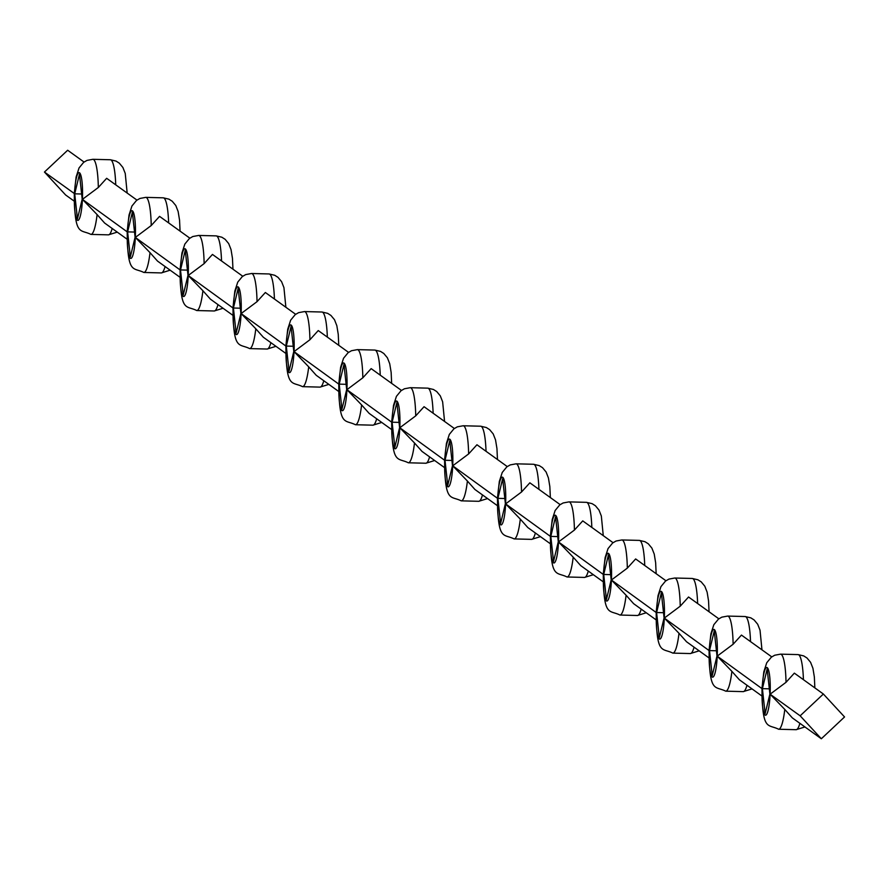 <?xml version="1.0" encoding="UTF-8"?>
<svg xmlns="http://www.w3.org/2000/svg" width="889" height="889" viewBox="0 0 889 889"><rect width="100%" height="100%" fill="white"/><g stroke="black" fill="none" stroke-linecap="round" stroke-linejoin="round"><path stroke-width="1.33" d="M84.055 162.042L67.664 150.241L44.45 172.044L65.63 194.98L74.143 201.103M127.038 239.163L104.624 223.039L97.101 214.593A37.56 6.39 91.5 0 1 90.945 234.407L108.436 234.852A37.56 6.39 -88.5 0 0 112.192 228.473M136.95 200.103L106.658 178.3L98.335 187.479L82.421 199.369L97.101 214.593M127.371 231.985L82.421 199.369A23.903 4.067 -88.5 0 0 79.532 172.788A23.903 4.067 -88.5 0 0 74.487 193.658L44.45 172.044M180.278 270.045L135.328 237.43A23.903 4.067 -88.5 0 0 132.428 210.849A23.903 4.067 -88.5 0 0 127.394 231.718L127.46 230.384M179.945 277.235L157.531 261.099L150.008 252.654A37.56 6.39 91.5 0 1 143.851 272.467L161.331 272.923A37.56 6.39 -88.5 0 0 165.087 266.544M168.643 222.906A37.56 6.39 -88.5 0 0 163.265 197.825L145.774 197.369A37.56 6.39 91.5 0 1 151.23 225.539L135.328 237.43L150.008 252.654M221.539 260.966A37.56 6.39 -88.5 0 0 216.16 235.885L198.669 235.441A37.56 6.39 91.5 0 1 204.137 263.611L188.224 275.49A23.903 4.067 -88.5 0 0 185.334 248.92A23.903 4.067 -88.5 0 0 180.289 269.789L180.356 268.456M189.846 238.163L159.553 216.371L151.23 225.539M232.84 315.295L210.426 299.171L202.903 290.725A37.56 6.39 91.5 0 1 196.747 310.539L214.238 310.983A37.56 6.39 -88.5 0 0 217.983 304.605M242.753 276.235L212.46 254.432L204.137 263.611M233.174 308.116L188.224 275.49L202.903 290.725M286.069 346.177L241.119 313.561A23.903 4.067 -88.5 0 0 238.23 286.98A23.903 4.067 -88.5 0 0 233.185 307.85L233.251 306.516M285.736 353.355L263.322 337.231L255.799 328.786A37.56 6.39 91.5 0 1 249.642 348.599L267.133 349.044A37.56 6.39 -88.5 0 0 270.889 342.665M274.434 299.037A37.56 6.39 -88.5 0 0 269.056 273.956L251.576 273.501A37.56 6.39 91.5 0 1 257.032 301.671L241.119 313.561L255.799 328.786M327.341 337.098A37.56 6.39 -88.5 0 0 321.962 312.017L304.471 311.572A37.56 6.39 91.5 0 1 309.928 339.742L294.026 351.622A23.903 4.067 -88.5 0 0 291.125 325.052A23.903 4.067 -88.5 0 0 286.091 345.91L286.158 344.576M295.648 314.295L265.355 292.503L257.032 301.671M338.642 391.427L316.228 375.291L308.705 366.846A37.56 6.39 91.5 0 1 302.549 386.659L320.029 387.115A37.56 6.39 -88.5 0 0 323.785 380.736M348.544 352.355L318.251 330.564L309.928 339.742M338.976 384.248L294.026 351.622L308.705 366.846M391.871 422.308L346.921 389.693A23.903 4.067 -88.5 0 0 344.032 363.112A23.903 4.067 -88.5 0 0 338.987 383.981L339.053 382.648M391.538 429.487L369.124 413.363L361.601 404.917A37.56 6.39 91.5 0 1 355.444 424.731L372.936 425.175A37.56 6.39 -88.5 0 0 376.68 418.797M380.236 375.158A37.56 6.39 -88.5 0 0 374.858 350.077L357.367 349.633A37.56 6.39 91.5 0 1 362.834 377.803L346.921 389.693L361.601 404.917M433.132 413.229A37.56 6.39 -88.5 0 0 427.753 388.149L410.274 387.693A37.56 6.39 91.5 0 1 415.73 415.863L399.817 427.753A23.903 4.067 -88.5 0 0 396.927 401.172A23.903 4.067 -88.5 0 0 391.882 422.042L391.949 420.708M401.45 390.427L371.158 368.624L362.834 377.803M444.433 467.547L422.019 451.423L414.496 442.978A37.56 6.39 91.5 0 1 408.34 462.791L425.831 463.236A37.56 6.39 -88.5 0 0 429.587 456.857M454.346 428.487L424.053 406.695L415.73 415.863M444.767 460.369L399.817 427.753L414.496 442.978M497.673 498.44L452.723 465.814A23.903 4.067 -88.5 0 0 449.823 439.244A23.903 4.067 -88.5 0 0 444.778 460.113L444.856 458.768M497.34 505.619L474.926 489.483L467.403 481.038A37.56 6.39 91.5 0 1 461.247 500.851L478.727 501.307A37.56 6.39 -88.5 0 0 482.483 494.929M486.039 451.29A37.56 6.39 -88.5 0 0 480.66 426.209L463.169 425.764A37.56 6.39 91.5 0 1 468.625 453.935L452.723 465.814L467.403 481.038M538.934 489.35A37.56 6.39 -88.5 0 0 533.556 464.269L516.064 463.825A37.56 6.39 91.5 0 1 521.532 491.995L505.619 503.885A23.903 4.067 -88.5 0 0 502.73 477.304A23.903 4.067 -88.5 0 0 497.684 498.173L497.751 496.84M507.241 466.558L476.949 444.756L468.625 453.935M550.235 543.679L527.822 527.555L520.298 519.109A37.56 6.39 91.5 0 1 514.142 538.923L531.633 539.367A37.56 6.39 -88.5 0 0 535.378 532.989M560.148 504.619L529.855 482.816L521.532 491.995M550.569 536.5L505.619 503.885L520.298 519.109M603.464 574.561L558.514 541.946A23.903 4.067 -88.5 0 0 555.625 515.364A23.903 4.067 -88.5 0 0 550.58 536.234L550.647 534.9M603.131 581.75L580.717 565.615L573.194 557.17A37.56 6.39 91.5 0 1 567.038 576.983L584.529 577.428A37.56 6.39 -88.5 0 0 588.285 571.06M591.83 527.421A37.56 6.39 -88.5 0 0 586.451 502.341L568.971 501.885A37.56 6.39 91.5 0 1 574.427 530.055L558.514 541.946L573.194 557.17M644.736 565.482A37.56 6.39 -88.5 0 0 639.358 540.401L621.867 539.956A37.56 6.39 91.5 0 1 627.323 568.127L611.421 580.006A23.903 4.067 -88.5 0 0 608.521 553.436A23.903 4.067 -88.5 0 0 603.475 574.305L603.553 572.961M613.043 542.679L582.751 520.887L574.427 530.055M656.038 619.811L633.624 603.675L626.089 595.241A37.56 6.39 91.5 0 1 619.944 615.044L637.424 615.499A37.56 6.39 -88.5 0 0 641.18 609.121M665.939 580.75L635.646 558.948L627.323 568.127M656.371 612.632L611.421 580.006L626.089 595.241M709.266 650.692L664.316 618.077A23.903 4.067 -88.5 0 0 661.427 591.496A23.903 4.067 -88.5 0 0 656.382 612.365L656.449 611.032M708.933 657.871L686.519 641.747L678.996 633.301A37.56 6.39 91.5 0 1 672.84 653.115L690.331 653.559A37.56 6.39 -88.5 0 0 694.076 647.181M697.632 603.542A37.56 6.39 -88.5 0 0 692.253 578.461L674.762 578.017A37.56 6.39 91.5 0 1 680.229 606.187L664.316 618.077L678.996 633.301M750.527 641.614A37.56 6.39 -88.5 0 0 745.149 616.533L727.669 616.077A37.56 6.39 91.5 0 1 733.125 644.247L717.212 656.138A23.903 4.067 -88.5 0 0 714.323 629.556A23.903 4.067 -88.5 0 0 709.278 650.426L709.344 649.092M718.845 618.811L688.553 597.008L680.229 606.187M761.829 695.943L739.415 679.807L731.891 671.362A37.56 6.39 91.5 0 1 725.735 691.175L743.226 691.631A37.56 6.39 -88.5 0 0 746.982 685.252M771.741 656.871L741.448 635.079L733.125 644.247M762.162 688.753L717.212 656.138L731.891 671.362M800.156 715.823L821.336 738.759L844.55 716.956L823.37 694.02L800.156 715.823L770.118 694.198A23.903 4.067 -88.5 0 0 767.218 667.628A23.903 4.067 -88.5 0 0 762.173 688.497L762.251 687.164M821.336 738.759L792.321 717.879L784.787 709.433A37.56 6.39 91.5 0 1 778.642 729.247L796.122 729.691A37.56 6.39 -88.5 0 0 799.878 723.313M803.434 679.674A37.56 6.39 -88.5 0 0 798.055 654.593L780.564 654.148A37.56 6.39 91.5 0 1 786.02 682.319L794.344 673.14L823.37 694.02M769.885 694.042L765.129 713.711L762.406 688.653L767.163 668.984L769.885 694.042M786.02 682.319L770.118 694.198L784.787 709.433M762.406 688.653L769.318 688.831M716.99 655.971L712.233 675.651L709.511 650.592L714.267 630.923L716.99 655.971M664.083 617.911L659.327 637.591L656.604 612.532L661.36 592.852L664.083 617.911M611.188 579.85L606.431 599.519L603.709 574.461L608.465 554.792L611.188 579.85M558.292 541.779L553.536 561.459L550.813 536.4L555.569 516.72L558.292 541.779M505.385 503.719L500.629 523.388L497.907 498.34L502.663 478.66L505.385 503.719M452.49 465.658L447.734 485.327L445.011 460.269L449.767 440.6L452.49 465.658M399.594 427.587L394.838 447.267L392.116 422.208L396.872 402.528L399.594 427.587M346.688 389.526L341.932 409.196L339.209 384.137L343.965 364.468L346.688 389.526M293.792 351.466L289.036 371.135L286.314 346.077L291.07 326.407L293.792 351.466M240.897 313.395L236.141 333.075L233.418 308.016L238.174 288.336L240.897 313.395M187.99 275.334L183.234 295.004L180.511 269.945L185.268 250.276L187.99 275.334M135.095 237.263L130.339 256.943L127.616 231.885L132.372 212.215L135.095 237.263M82.199 199.203L77.443 218.883L74.72 193.824L79.477 174.144L82.199 199.203M74.476 193.924L74.554 192.324M74.72 193.824L81.632 194.002M127.616 231.885L134.528 232.062M180.511 269.945L187.435 270.123M233.418 308.016L240.33 308.194M286.314 346.077L293.226 346.254M339.209 384.137L346.132 384.315M392.116 422.208L399.028 422.386M445.011 460.269L451.923 460.446M497.907 498.34L504.83 498.518M550.813 536.4L557.725 536.578M603.709 574.461L610.621 574.638M656.604 612.532L663.516 612.71M709.511 650.592L716.423 650.77M762.173 688.497A23.903 4.067 -88.5 0 0 765.073 715.067A23.903 4.067 -88.5 0 0 770.118 694.198M709.278 650.426A23.903 4.067 -88.5 0 0 712.167 677.007A23.903 4.067 -88.5 0 0 717.212 656.138M656.382 612.365A23.903 4.067 -88.5 0 0 659.271 638.947A23.903 4.067 -88.5 0 0 664.316 618.077M603.475 574.305A23.903 4.067 -88.5 0 0 606.376 600.875A23.903 4.067 -88.5 0 0 611.421 580.006M550.58 536.234A23.903 4.067 -88.5 0 0 553.469 562.815A23.903 4.067 -88.5 0 0 558.514 541.946M497.684 498.173A23.903 4.067 -88.5 0 0 500.574 524.754A23.903 4.067 -88.5 0 0 505.619 503.885M444.778 460.113A23.903 4.067 -88.5 0 0 447.678 486.683A23.903 4.067 -88.5 0 0 452.723 465.814M391.882 422.042A23.903 4.067 -88.5 0 0 394.772 448.623A23.903 4.067 -88.5 0 0 399.817 427.753M338.987 383.981A23.903 4.067 -88.5 0 0 341.876 410.551A23.903 4.067 -88.5 0 0 346.921 389.693M286.091 345.91A23.903 4.067 -88.5 0 0 288.981 372.491A23.903 4.067 -88.5 0 0 294.026 351.622M233.185 307.85A23.903 4.067 -88.5 0 0 236.074 334.431A23.903 4.067 -88.5 0 0 241.119 313.561M180.289 269.789A23.903 4.067 -88.5 0 0 183.178 296.359A23.903 4.067 -88.5 0 0 188.224 275.49M127.394 231.718A23.903 4.067 -88.5 0 0 130.283 258.299A23.903 4.067 -88.5 0 0 135.328 237.43M115.737 184.834A37.56 6.39 -88.5 0 0 110.358 159.753L92.878 159.309A37.56 6.39 91.5 0 1 98.335 187.479M74.487 193.658A23.903 4.067 -88.5 0 0 77.376 220.239A23.903 4.067 -88.5 0 0 82.421 199.369M761.984 688.419C762.34 731.769 767.84 723.757 778.642 729.247M761.995 688.019L763.818 671.817L766.74 662.772L771.33 657.182L774.708 655.226L780.564 654.148M796.122 729.691L804.945 726.958M798.055 654.593L803.723 655.915L807.012 658.004L810.579 662.305L812.924 668.272L814.346 676.951L814.857 687.897M709.078 650.359C709.444 693.698 714.945 685.697 725.735 691.175M709.1 649.959L710.911 633.746L713.834 624.7L718.434 619.122L721.801 617.166L727.669 616.077M743.226 691.631L752.05 688.897M745.149 616.533L750.827 617.855L754.105 619.944L757.684 624.234L760.028 630.201L761.962 649.837M656.182 612.288C656.549 655.638 662.038 647.636 672.84 653.115M656.204 611.888L658.016 595.686L660.938 586.64L665.528 581.05L668.906 579.106L674.762 578.017M690.331 653.559L699.154 650.837M692.253 578.461L697.921 579.795L701.21 581.873L704.788 586.173L707.122 592.141L708.544 600.831L709.055 611.765M603.287 574.227C603.642 617.566 609.143 609.565 619.944 615.044M603.298 573.827L605.12 557.625L608.043 548.58L612.632 542.99L616.01 541.034L621.867 539.956M637.424 615.499L646.247 612.765M639.358 540.401L645.025 541.723L648.314 543.812L651.893 548.102L654.226 554.069L655.649 562.759L656.16 573.705M550.38 536.167C550.747 579.506 556.247 571.505 567.038 576.983M550.402 535.767L552.213 519.554L555.136 510.508L559.737 504.919L563.104 502.974L568.971 501.885M584.529 577.428L593.352 574.705M586.451 502.341L592.13 503.663L595.408 505.741L598.986 510.042L601.331 516.009L603.264 535.645M497.484 498.096C497.851 541.445 503.341 533.444 514.142 538.923M497.507 497.696L499.318 481.494L502.241 472.448L506.83 466.858L510.208 464.914L516.064 463.825M531.633 539.367L540.456 536.645M533.556 464.269L539.223 465.603L542.512 467.681L546.09 471.981L548.424 477.949L549.846 486.639L550.358 497.573M444.589 460.035C444.945 503.374 450.445 495.373 461.247 500.851M444.6 459.635L446.422 443.433L449.345 434.388L453.935 428.798L457.313 426.842L463.169 425.764M478.727 501.307L487.55 498.573M480.66 426.209L486.327 427.531L489.617 429.62L493.195 433.91L495.529 439.877L496.951 448.567L497.462 459.513M391.682 421.964C392.049 465.314 397.55 457.313 408.34 462.791M391.705 421.564L393.516 405.362L396.438 396.316L401.039 390.727L404.406 388.782L410.274 387.693M425.831 463.236L434.654 460.513M427.753 388.149L433.432 389.471L436.71 391.549L440.288 395.849L442.633 401.817L444.567 421.453M338.787 383.904C339.154 427.253 344.643 419.241 355.444 424.731M338.809 383.503L340.62 367.301L343.543 358.256L348.132 352.666L351.511 350.722L357.367 349.633M372.936 425.175L381.759 422.442M374.858 350.077L380.525 351.399L383.815 353.489L387.393 357.789L389.726 363.757L391.149 372.435L391.66 383.381M285.891 345.843C286.247 389.182 291.748 381.181 302.549 386.659M285.902 345.443L287.725 329.241L290.647 320.184L295.237 314.606L298.615 312.65L304.471 311.572M320.029 387.115L328.852 384.381M321.962 312.017L327.63 313.339L330.919 315.428L334.497 319.718L336.831 325.685L338.253 334.375L338.765 345.321M232.985 307.772C233.351 351.122 238.852 343.121 249.642 348.599M233.007 307.372L234.818 291.17L237.741 282.124L242.341 276.535L245.708 274.59L251.576 273.501M267.133 349.044L275.957 346.321M269.056 273.956L274.734 275.279L278.013 277.357L281.591 281.657L283.935 287.625L285.869 307.25M180.089 269.711C180.456 313.061 185.945 305.049 196.747 310.539M180.111 269.311L181.923 253.109L184.845 244.064L189.435 238.474L192.813 236.518L198.669 235.441M214.238 310.983L223.061 308.25M216.16 235.885L221.828 237.207L225.117 239.297L228.695 243.597L231.029 249.565L232.451 258.243L232.962 269.189M127.194 231.651C127.549 274.99 133.05 266.989 143.851 272.467M127.205 231.251L129.027 215.038L131.95 205.992L136.539 200.414L139.917 198.458L145.774 197.369M161.331 272.923L170.155 270.189M163.265 197.825L168.932 199.147L172.222 201.236L175.8 205.526L178.133 211.493L179.556 220.183L180.067 231.129M74.287 193.58C74.654 236.93 80.154 228.929 90.945 234.407M74.309 193.18L76.121 176.978L79.054 167.932L83.644 162.343L87.011 160.398L92.878 159.309M108.436 234.852L117.259 232.129M110.358 159.753L116.037 161.087L119.315 163.165L122.893 167.465L125.238 173.433L127.171 193.057"/></g></svg>
